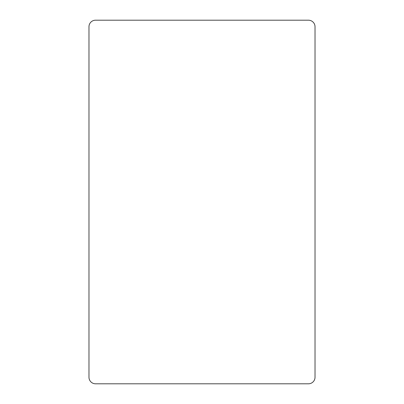 <?xml version="1.0" encoding="UTF-8"?>
<svg xmlns="http://www.w3.org/2000/svg" width="404" height="404" viewBox="0 0 404 404"><rect width="100%" height="100%" fill="white"/><g stroke="black" fill="none" stroke-linecap="round" stroke-linejoin="round"><path stroke-width="0.61" d="M88.976 26.77L88.976 377.23A6.57 6.57 0 0 0 95.546 383.8L308.454 383.8A6.57 6.57 0 0 0 315.024 377.23L315.024 26.77A6.57 6.57 0 0 0 308.454 20.2L95.546 20.2A6.57 6.57 0 0 0 88.976 26.77"/></g></svg>
